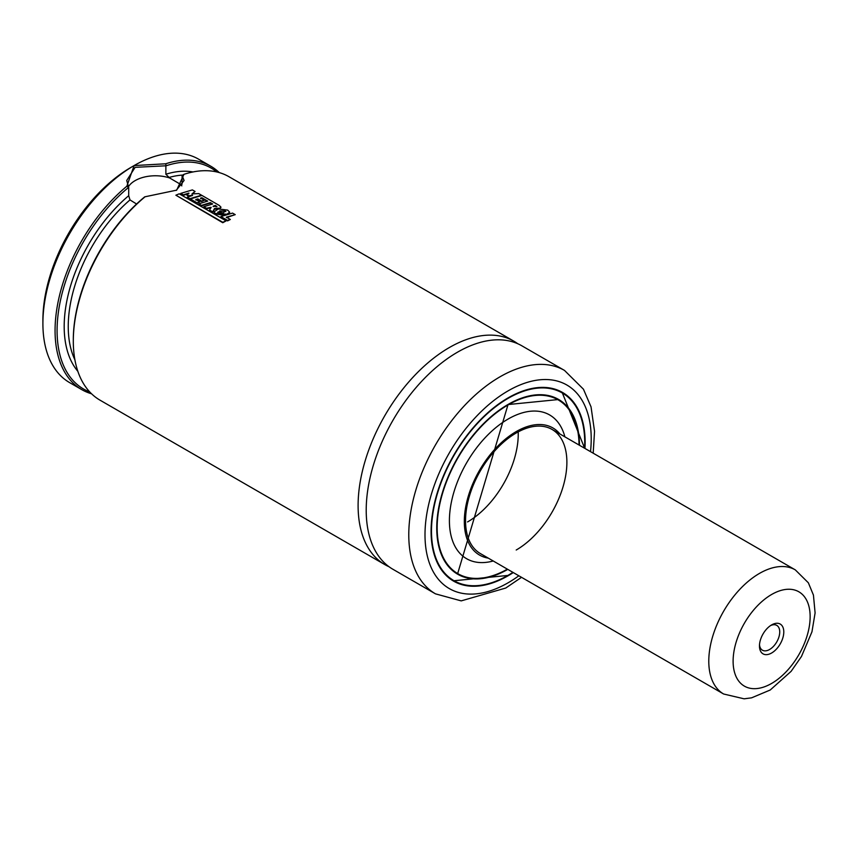 <?xml version="1.0" encoding="UTF-8"?>
<svg xmlns="http://www.w3.org/2000/svg" width="858" height="858" viewBox="0 0 858 858"><rect width="100%" height="100%" fill="white"/><g stroke="black" fill="none" stroke-linecap="round" stroke-linejoin="round"><path stroke-width="1.29" d="M389.006 566.72A129 74.474 -60 0 1 384.824 564.596A129 74.474 -60 0 1 365.047 461.229A129 74.474 -60 0 1 449.324 347.554A129 74.474 -60 0 1 513.824 341.162A129 74.474 -60 0 1 517.749 343.726M136.572 204.011L129.987 199.914L128.711 195.699L128.711 187.537L126.834 186.24L134.105 165.573A129 74.474 -60 0 1 198.616 159.18L210.778 166.205A129 74.474 -60 0 1 219.251 172.597M91.549 393.779A129 74.474 -60 0 1 81.778 389.639L69.616 382.614A129 74.474 -60 0 1 42.9 323.563A129 74.474 -60 0 1 134.105 165.573L165.723 163.781L166.087 165.787L135.135 167.331L126.727 180.491L128.711 187.537M165.873 166.087L165.873 174.238L169.552 177.928A28.668 16.549 0 0 0 135.135 180.62A28.668 16.549 0 0 0 128.335 186.862M42.9 323.563L42.9 320.055A124.7 71.997 -60 0 1 131.081 167.331L134.105 165.583M457.432 352.23A129 74.474 -60 0 1 521.932 345.849L564.5 370.42A129 74.474 -60 0 0 500 376.812A129 74.474 -60 0 0 415.722 490.486A129 74.474 -60 0 0 435.499 593.854L392.932 569.283A129 74.474 -60 0 1 373.155 465.915A129 74.474 -60 0 1 457.432 352.23M560.51 391.377A108.934 62.891 -60 0 1 562.322 392.674M513.298 572.565A108.934 62.891 -60 0 1 508.108 575.761A108.934 62.891 -60 0 1 453.635 581.156A108.934 62.891 -60 0 1 436.947 493.876A108.934 62.891 -60 0 1 508.108 397.876A108.934 62.891 -60 0 1 562.569 392.481A108.934 62.891 -60 0 1 584.963 448.434M556.252 398.52A100.622 58.097 -60 0 1 558.011 399.785M436.754 527.895A100.622 58.097 -60 0 0 457.593 573.841A100.622 58.097 -60 0 0 507.389 569.154A100.332 57.926 -60 0 1 457.936 573.712A100.332 57.926 -60 0 1 442.556 493.318A100.332 57.926 -60 0 1 508.108 404.901A100.332 57.926 -60 0 1 558.268 399.925A100.332 57.926 -60 0 1 579.053 445.023A100.622 58.097 -60 0 0 558.215 399.56A100.622 58.097 -60 0 0 508.108 404.429A100.912 58.258 -60 0 1 579.461 445.259M488.277 558.129A73.391 42.374 -60 0 1 466.409 503.453A73.391 42.374 -60 0 1 516.216 431.585A73.391 42.374 -60 0 1 559.942 433.998M493.221 560.982A83.012 47.93 -60 0 1 449.892 511.765A83.012 47.93 -60 0 1 508.108 419.047A83.012 47.93 -60 0 1 564.886 436.851M518.2 431.885A71.664 41.377 -60 0 1 467.567 521.932M723.626 694.004L744.101 698.82L751.587 697.833L770.227 690.004L791.119 671.342L801.469 656.477L811.958 631.82L815.1 612.934L813.438 595.109L808.354 582.796L795.291 569.873A71.664 41.377 -60 0 0 734.362 595.591A71.664 41.377 -60 0 0 710.37 674.806A71.664 41.377 -60 0 0 723.626 694.004L480.383 553.571A71.664 41.377 -60 0 1 469.401 496.139A71.664 41.377 -60 0 1 516.216 432.99A71.664 41.377 -60 0 1 552.048 429.44A71.664 41.377 -60 0 1 563.03 486.861A71.664 41.377 -60 0 1 516.216 550.021M165.723 163.781A129 74.474 -60 0 1 210.778 166.205M166.087 165.787A127.563 73.649 -60 0 1 216.742 171.943M169.552 177.928L181.606 184.963M182.035 184.266A114.672 66.205 -60 0 0 180.823 184.609L182.089 183.601L182.089 175.45L183.966 174.324L176.684 190.144L144.712 196.847A127.563 73.649 -60 0 0 73.305 339.95L73.305 341.119A129 74.474 -60 0 1 145.077 196.772M384.824 564.596L100.021 400.171A129 74.474 -60 0 1 73.305 341.119M183.966 174.324A129 74.474 -60 0 1 229.022 176.737L513.824 341.162M89.736 391.934A127.563 73.649 -60 0 1 59.695 304.215A127.563 73.649 -60 0 1 128.496 187.484M81.778 389.639A129 74.474 -60 0 1 58.752 298.809A129 74.474 -60 0 1 126.834 186.24M457.679 573.562A100.622 58.097 -60 0 1 455.705 572.672M453.678 580.855A108.934 62.891 -60 0 1 451.651 579.922M181.81 185.886A28.668 16.549 0 0 0 180.33 184.148M176.169 190.444L184.073 180.491L182.089 175.45M190.658 196.032L188.674 196.182L186.937 195.174L188.899 193.071L183.29 194.863L180.738 193.393L192.374 189.908L195.056 191.463L192.01 193.865L198.766 193.608L201.533 195.206L189.94 198.681L187.28 197.147L192.589 195.431L188.674 195.71L186.937 194.702M190.347 199.002L187.28 197.147M195.056 191.463L191.988 194.348M188.889 193.543L183.301 195.334L180.738 193.393M213.159 206.606L215.379 205.941L216.677 206.746L213.181 206.135L215.412 205.459L216.935 206.564M219.23 205.427L220.989 207.164L219.948 208.151L214.511 208.526L212.752 211.862L209.567 210.017L211.1 207.282L206.51 208.269L203.829 206.724L212.677 203.968L210.36 202.627L201.491 205.384L198.809 203.839L207.679 201.083L201.887 197.737L200.6 198.091L204.322 200.246L201.544 201.051L197.844 198.917L195.817 199.549L199.817 201.855L197.018 202.799L190.347 198.949L201.973 195.452L219.23 205.427M220.924 207.4L219.659 208.741M199.817 201.855L197.029 203.271L190.347 198.949M204.322 200.246L201.533 201.523L197.833 199.388L195.806 200.021M207.1 201.244L201.855 198.219L200.579 198.573M212.098 204.129L210.328 203.11L201.491 205.845L198.809 203.839M211.089 207.754L206.51 208.73L203.829 206.724M217.128 209.277L214.5 209.009L212.763 212.334L209.567 210.017M218.007 213.116L219.755 211.39L225.3 210.993L225.868 211.604M218.007 212.645L219.766 210.907L225.3 210.993L223.316 212.902L217.685 212.173M218.404 208.944L227.681 210.113L229.687 212.226L226.93 214.232L215.122 213.417L214.071 211.84L218.404 208.944M224.528 215.379L215.122 213.878L214.092 212.076M229.633 212.473L227.617 214.436M230.341 219.476L227.563 220.892L220.892 216.581L232.55 213.095L235.231 214.639L226.362 217.181L230.341 219.476L227.563 220.42L220.892 216.581M235.231 214.639L226.362 217.653M226.115 220.881L222.78 222.726L175.879 195.206L179.225 193.811L226.115 220.881L222.758 222.265L175.879 195.206M770.559 625.579A14.329 8.28 -60 0 1 776.758 625.375A14.329 8.28 -60 0 1 779.418 629.214A14.329 8.28 -60 0 1 774.613 645.055A14.329 8.28 -60 0 1 762.43 650.203A14.329 8.28 -60 0 1 759.78 646.364A14.329 8.28 -60 0 1 759.512 644.733M759.845 649.249A17.203 9.931 -60 0 1 759.459 645.977A17.203 9.931 -60 0 1 771.621 624.914A17.203 9.931 -60 0 1 783.408 628.667A17.203 9.931 -60 0 1 774.645 650.825A17.203 9.931 -60 0 1 759.845 649.249M518.854 575.782A117.535 67.857 -60 0 1 508.108 582.786A117.535 67.857 -60 0 1 425 534.802A117.535 67.857 -60 0 1 508.108 390.851A117.535 67.857 -60 0 1 590.519 451.651M507.904 575.418A108.644 62.731 -60 0 1 453.582 580.791A108.644 62.731 -60 0 1 431.081 531.177M512.912 572.35A108.365 62.559 -60 0 1 508.108 575.3A108.365 62.559 -60 0 1 431.488 531.059A108.365 62.559 -60 0 1 508.108 398.348A108.365 62.559 -60 0 1 584.577 448.219M507.797 569.39A100.912 58.258 -60 0 1 436.754 527.831A100.912 58.258 -60 0 1 508.108 404.429M74.903 359.813A114.672 66.205 -60 0 1 129.987 199.914M77.853 371.321A117.535 67.857 -60 0 1 128.711 195.699M168.661 177.585A114.672 66.205 -60 0 1 182.4 175.096M165.873 174.238A117.535 67.857 -60 0 1 192.953 171.954M508 397.94A108.644 62.731 -60 0 1 562.226 392.61A108.644 62.731 -60 0 1 584.727 442.471M808.933 606.381A54.462 31.446 -60 0 1 781.188 676.522A54.462 31.446 -60 0 1 734.319 671.546A54.462 31.446 -60 0 1 762.065 601.404A54.462 31.446 -60 0 1 808.933 606.381M435.499 593.854L461.207 600.879L505.737 588.041L521.525 577.327M512.987 572.393L508.043 575.428L453.582 580.791L449.839 578.635M457.593 573.841L508.043 404.558L558.215 399.56M457.936 573.712L453.957 571.407M558.268 399.925L554.289 397.629M584.652 448.262L562.226 392.61L558.483 390.454M593.189 453.196L594.54 431.359L591.044 406.874L583.451 389.21L564.5 370.42M795.291 569.873L552.048 429.44"/></g></svg>
